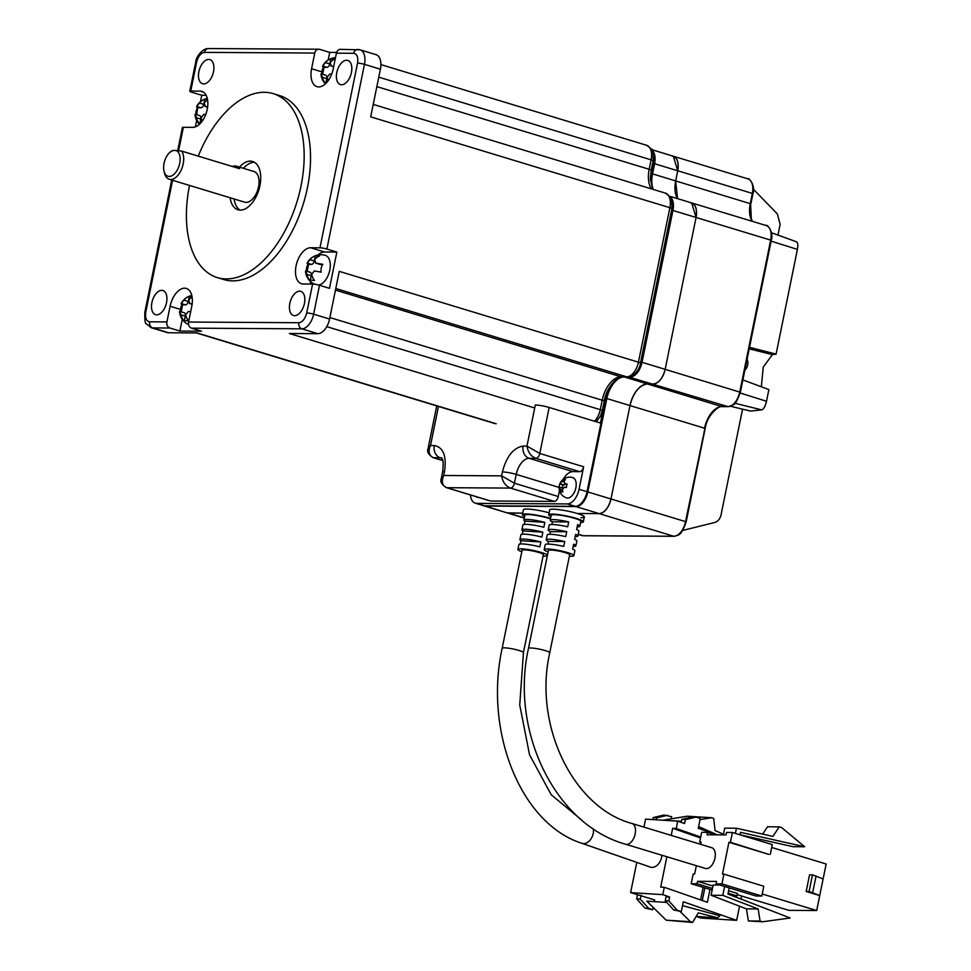 <?xml version="1.0" encoding="UTF-8"?>
<svg xmlns="http://www.w3.org/2000/svg" width="971" height="971" viewBox="0 0 971 971"><rect width="100%" height="100%" fill="white"/><g stroke="black" fill="none" stroke-linecap="round" stroke-linejoin="round"><path stroke-width="1.46" d="M549.161 407.456L539.791 453.469L526.962 446.102L535.324 404.992A10.098 1.372 11.5 0 1 549.161 407.456L600.964 423.186L587.018 491.714A15.123 8.521 106.9 0 1 575.269 506.34L484.638 505.794A15.123 8.521 106.9 0 1 483.23 505.588L475.256 503.16A15.123 8.521 106.9 0 1 470.45 494.955M559.478 490.549L558.264 496.521A5.037 2.84 -73.1 0 1 554.344 501.388L490.61 501.012L446.781 487.697A5.037 2.84 -73.1 0 1 446.308 487.624L446.308 487.624C441.647 484.541 439.948 481.567 441.247 478.691L443.723 475.499C441.198 481.689 442.218 485.755 446.781 487.697L510.503 488.085C505.66 486.143 502.687 482.065 501.594 475.851L502.383 471.942C506.559 456.273 513.489 447.655 523.163 446.09L526.962 446.102C528.006 452.207 530.979 456.297 535.871 458.348A5.037 2.84 106.9 0 0 539.791 453.469L583.632 466.772L579.056 489.287A15.123 8.521 106.9 0 1 567.295 503.925L476.664 503.379A15.123 8.521 106.9 0 1 475.256 503.16M436.732 405.914L428.017 448.711L430.505 445.519C427.98 451.6 429 455.666 433.552 457.717A5.037 2.84 106.9 0 1 433.09 457.657L442.691 460.57M583.632 466.772A5.037 2.84 106.9 0 1 579.711 471.651L572.987 471.615A16.641 9.382 -73.1 0 0 563.059 479.504M489.712 500.733A5.037 2.84 -73.1 0 0 490.149 500.939A5.037 2.84 -73.1 0 0 490.61 501.012M438.491 406.23L430.505 445.519L434.292 445.543C443.322 447.243 446.733 455.933 444.512 471.59L443.723 475.499L501.594 475.851L514.424 483.206L558.264 496.521M744.83 370.327A10.596 10.596 0 0 0 747.16 366.722A10.45 1.42 -168.5 0 0 747.172 366.625A8.521 6.943 90.3 0 0 747.876 363.19A10.45 1.42 11.5 0 1 747.876 363.227A10.45 1.42 11.5 0 1 747.876 363.251M502.383 471.942A10.098 1.372 11.5 0 1 516.22 474.394L559.114 487.418A10.596 10.596 0 0 0 566.627 497.905A10.596 5.972 -73.1 0 0 567.61 498.05A10.596 5.972 -73.1 0 0 575.852 487.806A10.596 5.972 -73.1 0 0 572.781 477.623A10.596 10.596 0 0 0 559.818 483.934A10.45 1.42 -168.5 0 0 559.806 484.031A8.521 6.943 90.3 0 0 559.114 487.454A10.45 1.42 11.5 0 1 559.114 487.43A10.45 1.42 11.5 0 1 559.332 487.175L562.561 488.122M559.332 487.175L560.303 489.639A10.45 8.508 90.3 0 0 560.85 491.884A8.521 1.165 11.5 0 1 561.724 491.848A8.521 1.165 11.5 0 1 562.901 491.896A10.45 8.508 90.3 0 1 562.343 489.651L564.309 487.211A10.45 1.42 -168.5 0 1 566.421 487.503A8.521 6.943 90.3 0 1 567.125 484.068A10.45 1.42 11.5 0 0 565.001 483.776L564.042 481.325A10.45 8.508 90.3 0 1 565.389 479.65A8.521 1.165 -168.5 0 0 564.212 479.601A8.521 1.165 -168.5 0 0 563.338 479.638A10.45 8.508 90.3 0 0 561.991 481.313L560.036 483.752A10.45 1.42 -168.5 0 0 559.818 483.934M565.377 483.922A2.525 1.42 106.9 0 1 563.969 484.942L562.804 484.942L562.185 488M562.804 484.942L559.806 484.031M564.94 480.123L563.338 479.638M564.637 483.704L567.003 484.383L564.637 483.704M475.936 496.618A10.596 10.596 0 0 0 477.756 497.37A10.596 5.972 -73.1 0 0 478.739 497.516A10.596 5.972 -73.1 0 0 478.861 497.516M326.086 83.19A8.812 1.202 -168.5 0 0 325.334 83.385A14.856 12.101 -89.7 0 1 322.421 77.304L321.073 73.857A14.856 2.027 -168.5 0 0 321 74.075A15.39 15.39 0 0 0 325.406 83.846M325.807 83.227L326.742 78.615A3.532 1.991 -73.1 0 0 325.722 75.216L321.073 73.857M321.911 74.063A8.812 7.185 -89.7 0 1 323.646 67.193A14.856 2.027 11.5 0 1 322.627 66.089A14.856 2.027 11.5 0 1 322.675 66.028L325.419 62.605A14.856 12.101 -89.7 0 1 329.485 59.267A14.856 12.101 -89.7 0 1 330.322 58.891A8.812 1.202 11.5 0 1 330.431 58.83A8.812 1.202 11.5 0 1 331.888 58.673A8.812 1.202 11.5 0 1 334.995 58.928A14.856 12.101 90.3 0 0 330.091 62.63L331.451 66.077A14.856 2.027 11.5 0 1 333.721 66.429M198.885 71.623A12.611 7.113 106.9 0 1 209.857 59.595A12.611 7.113 106.9 0 1 213.511 71.72A12.611 7.113 106.9 0 1 202.538 83.749A12.611 7.113 106.9 0 1 198.885 71.623M336.803 72.461A12.611 7.113 106.9 0 1 347.776 60.433A12.611 7.113 106.9 0 1 351.429 72.558A12.611 7.113 106.9 0 1 340.445 84.586A12.611 7.113 106.9 0 1 336.803 72.461M151.901 302.551A12.611 7.113 106.9 0 1 162.885 290.523A12.611 7.113 106.9 0 1 166.526 302.636A12.611 7.113 106.9 0 1 155.554 314.665A12.611 7.113 106.9 0 1 151.901 302.551M203.425 92.111L200.111 91.104A18.667 10.523 106.9 0 1 201.847 91.371A18.667 10.523 106.9 0 1 207.248 109.298A18.667 10.523 106.9 0 1 192.731 127.359L183.373 127.298A5.049 0.692 -168.5 0 0 182.414 127.504L177.705 150.626M205.682 114.614A14.856 2.027 -168.5 0 0 203.874 114.347L201.118 117.77A14.856 12.101 90.3 0 0 202.271 121.023M200.099 123.633A8.812 1.202 -168.5 0 0 199.346 123.827A14.856 12.101 -89.7 0 1 196.445 117.734L195.098 114.299A14.856 2.027 -168.5 0 0 195.025 114.505A15.39 15.39 0 0 0 199.431 124.288M199.82 123.669L200.754 119.045A3.532 1.991 -73.1 0 0 199.735 115.658L195.098 114.299M195.936 114.505A8.812 7.185 -89.7 0 1 196.093 111.313A8.812 7.185 -89.7 0 1 197.671 107.623A14.856 2.027 11.5 0 1 196.652 106.519A14.856 2.027 11.5 0 1 196.688 106.458L199.431 103.035A14.856 12.101 -89.7 0 1 203.497 99.697A14.856 12.101 -89.7 0 1 204.335 99.333A8.812 1.202 11.5 0 1 204.444 99.273A8.812 1.202 11.5 0 1 207.466 99.188M180.448 309.385L170.107 306.241A18.667 10.523 106.9 0 1 184.611 288.181A18.667 10.523 106.9 0 1 186.347 288.448A18.667 10.523 106.9 0 1 191.748 306.375L188.568 322.044A5.049 4.115 -89.7 0 0 191.554 328.162L201.531 331.184L179.878 331.05L169.901 328.028A5.049 4.115 -89.7 0 1 166.915 321.923L149.655 321.814A5.049 4.115 90.3 0 0 152.641 327.919L168.602 332.762L197.064 332.944L496.23 423.757M180.448 311.582A8.812 7.185 -89.7 0 1 182.172 304.7A14.856 2.027 11.5 0 1 181.152 303.595A14.856 2.027 11.5 0 1 181.201 303.535L183.944 300.124A14.856 12.101 -89.7 0 1 188.01 296.774A14.856 12.101 -89.7 0 1 188.847 296.41A8.812 1.202 11.5 0 1 188.957 296.349A8.812 1.202 11.5 0 1 190.413 296.179A8.812 1.202 11.5 0 1 191.967 296.264M192.124 297.114A14.856 12.101 90.3 0 0 188.629 300.148L189.976 303.583A14.856 2.027 11.5 0 1 192.149 303.923M190.656 311.776A14.856 2.027 -168.5 0 0 188.374 311.424L185.631 314.847A14.856 12.101 90.3 0 0 188.544 320.928A8.812 1.202 -168.5 0 0 185.425 320.673A8.812 1.202 -168.5 0 0 183.859 320.903A14.856 12.101 -89.7 0 1 180.958 314.81L179.599 311.375A14.856 2.027 -168.5 0 0 179.538 311.582A15.39 15.39 0 0 0 188.58 324.581M289.819 303.389A12.611 7.113 106.9 0 1 300.792 291.361A12.611 7.113 106.9 0 1 304.445 303.474A12.611 7.113 106.9 0 1 293.46 315.502A12.611 7.113 106.9 0 1 289.819 303.389M306.423 271.14A8.812 7.185 -89.7 0 1 306.593 267.947A8.812 7.185 -89.7 0 1 308.159 264.27A14.856 2.027 11.5 0 1 307.139 263.165A14.856 2.027 11.5 0 1 307.176 263.105L309.931 259.682A14.856 12.101 -89.7 0 1 313.997 256.344A14.856 12.101 -89.7 0 1 314.822 255.968A8.812 1.202 11.5 0 1 314.944 255.907A15.39 15.39 0 0 1 325.346 255.385A15.39 8.678 106.9 0 1 329.8 270.169A15.39 8.678 106.9 0 1 318.537 285.013M314.944 255.907A8.812 1.202 11.5 0 1 319.508 256.004A14.856 12.101 90.3 0 0 314.604 259.706L315.951 263.153A14.856 2.027 11.5 0 1 322.785 264.355A8.812 7.185 90.3 0 0 321.219 268.045A8.812 7.185 90.3 0 0 321.195 272.196A14.856 2.027 -168.5 0 0 314.361 270.994L311.618 274.405A14.856 12.101 90.3 0 0 314.531 280.498A8.812 1.202 -168.5 0 0 309.846 280.461A14.856 12.101 -89.7 0 1 306.933 274.38L305.586 270.933A14.856 2.027 -168.5 0 0 305.513 271.152A15.39 15.39 0 0 0 314.81 284.26M198.266 156.137A96.129 54.17 106.9 0 1 273.203 93.629L279.587 95.571A96.129 54.17 106.9 0 1 307.394 187.889A96.129 54.17 106.9 0 1 223.743 279.539L217.358 277.597A96.129 54.17 106.9 0 1 189.515 185.425M273.203 93.629A96.129 54.17 106.9 0 1 301.022 185.959A96.129 54.17 106.9 0 1 217.358 277.597M243.418 168.299A25.234 14.213 106.9 0 1 254.523 162.339M239.424 167.097A25.234 14.213 106.9 0 1 252.606 161.477A25.234 14.213 106.9 0 1 259.912 185.704A25.234 14.213 106.9 0 1 237.956 209.76A25.234 14.213 106.9 0 1 230.115 197.756M232.336 166.478A16.021 9.03 106.9 0 1 234.885 165.944A16.021 9.03 106.9 0 1 236.378 166.162L253.929 171.491A16.021 9.03 106.9 0 1 258.262 188.168A16.021 9.03 106.9 0 1 246.112 202.381A16.021 9.03 106.9 0 1 244.619 202.162L169.233 179.271A16.021 9.03 106.9 0 1 164.585 173.36L164.05 171.272A13.497 7.61 106.9 0 1 164.063 163.286A13.497 7.61 106.9 0 1 169.791 152.386A13.497 7.61 106.9 0 1 172.996 150.469L169.791 152.386M236.378 166.162A16.021 9.03 106.9 0 1 239.558 168.675L181.723 151.112A16.021 9.03 106.9 0 1 183.167 163.99A16.021 9.03 106.9 0 1 170.714 179.489A16.021 9.03 106.9 0 1 169.233 179.271M181.723 151.112L176.006 150.481A13.497 7.61 106.9 0 1 179.708 163.383A13.497 7.61 106.9 0 1 171.879 175.763A13.497 7.61 106.9 0 1 164.05 171.272M318.779 49.218A5.049 4.115 90.3 0 0 314.762 53.053L204.468 52.385A5.049 4.115 -89.7 0 1 208.486 48.55L318.779 49.218A5.049 4.115 90.3 0 1 319.75 49.363L329.727 52.398L336.621 52.434M195.353 126.873L196.664 120.44M200.475 101.688L201.774 95.267L191.809 92.245A5.049 0.692 11.5 0 1 189.782 91.25A5.049 0.692 11.5 0 1 190.741 91.043L196.628 62.144A5.049 0.692 -168.5 0 0 195.669 62.35L189.782 91.25M534.718 407.99L289.346 333.502L317.808 333.672A15.135 8.533 -73.1 0 0 329.57 319.034L339.267 271.37L638.445 362.183A15.135 8.533 106.9 0 1 626.671 376.833L621.027 376.797A24.226 13.655 -73.1 0 0 602.202 400.222L600.272 409.677A15.135 8.533 106.9 0 1 594.543 421.232M335.784 288.521L626.671 376.833A5.049 4.115 -89.7 0 0 627.642 376.979C633.942 377.246 640.302 368.191 640.459 363.178L671.896 208.668A5.049 0.692 -168.5 0 0 669.869 207.685L370.704 116.86L380.401 69.196L364.453 64.353L326.875 249.037L336.852 252.059L329.472 288.314L319.495 285.28A5.049 0.692 -168.5 0 0 312.589 284.054L306.702 312.953A5.049 0.692 11.5 0 1 313.621 314.191L329.57 319.034M380.401 69.196A15.135 8.533 106.9 0 0 376.02 54.655L360.071 49.812L340.433 49.351A5.049 4.115 90.3 0 0 336.415 53.187L353.675 53.296A5.049 4.115 90.3 0 1 357.692 49.46A5.049 4.115 90.3 0 1 358.663 49.606A15.135 8.533 106.9 0 1 360.071 49.812A15.135 8.533 106.9 0 1 364.453 64.353A5.049 0.692 -168.5 0 0 357.534 63.127L319.957 247.811L310.599 247.751L324.557 251.987A18.667 10.523 -73.1 0 0 317.918 255.009M314.762 53.053L311.582 68.735A18.667 10.523 106.9 0 0 316.983 86.662A18.667 10.523 106.9 0 0 333.223 68.868L336.415 53.187M329.727 52.398L328.174 60.008M169.901 328.028L152.641 327.919A15.135 8.533 106.9 0 1 151.233 327.713L167.194 332.555A15.135 8.533 -73.1 0 0 168.602 332.762M201.774 95.267L206.155 95.292M200.111 91.104L190.741 91.043M179.878 331.05L182.257 319.35M170.107 306.241L166.915 321.923M310.599 247.751A18.667 10.523 106.9 0 0 296.434 264.306A18.667 10.523 106.9 0 0 301.483 283.738A18.667 10.523 106.9 0 0 303.219 283.993L312.589 284.054M336.852 252.059L324.557 251.987M310.028 281.032A18.667 10.523 -73.1 0 0 311.133 284.042M326.875 249.037A5.049 0.692 -168.5 0 0 319.957 247.811M331.669 74.184A14.856 2.027 -168.5 0 0 329.849 73.917L327.106 77.328A14.856 12.101 90.3 0 0 328.259 80.581M207.612 100.037A14.856 12.101 90.3 0 0 204.116 103.072L205.464 106.507A14.856 2.027 11.5 0 1 207.648 106.846M184.332 320.746L185.267 316.121A3.532 1.991 -73.1 0 0 184.247 312.735L179.599 311.375M310.307 280.303L311.254 275.691A3.532 1.991 -73.1 0 0 310.235 272.293L305.586 270.933M330.322 58.891L334.704 59.037M329.958 62.824L330.735 59.013M323.646 67.193L326.984 67.339A3.532 1.991 -73.1 0 0 329.497 64.754M322.639 74.282L324.059 67.315M196.664 114.724L197.671 107.623M204.335 99.333L207.515 99.467M203.971 103.254L204.747 99.455M198.084 107.745L201.009 107.769A3.532 1.991 -73.1 0 0 203.522 105.184M188.847 296.41L192.027 296.543M188.483 300.33L189.26 296.531M182.172 304.7L185.51 304.845A3.532 1.991 -73.1 0 0 188.034 302.26M181.176 311.8L182.584 304.833M319.641 264.27A3.532 1.991 -73.1 0 0 319.945 264.415A3.532 1.991 -73.1 0 0 320.272 264.464L322.7 264.476M314.822 255.968L319.216 256.113M314.47 259.9L315.235 256.101M308.159 264.27L311.497 264.415A3.532 1.991 -73.1 0 0 314.009 261.83M307.152 271.358L308.572 264.391M240.031 210.1A25.234 14.213 106.9 0 1 234.108 198.97M172.996 150.469L176.006 150.481M548.117 551.868A15.135 2.063 11.5 0 1 544.209 549.598A15.135 2.063 11.5 0 1 547.074 548.979A15.135 2.063 11.5 0 1 563.848 551.589A15.135 2.063 11.5 0 1 573.873 555.63A15.135 2.063 11.5 0 1 571.009 556.249A15.135 2.063 11.5 0 1 569.382 556.189M573.873 555.63L574.868 550.739A15.135 2.063 -168.5 0 0 572.635 549.125L573.643 544.221A15.135 2.063 11.5 0 1 575.864 545.836A15.135 2.063 11.5 0 1 573.181 546.455M575.864 545.836L576.871 540.932A15.135 2.063 -168.5 0 0 574.638 539.318L575.633 534.426A15.135 2.063 11.5 0 1 577.866 536.041A15.135 2.063 11.5 0 1 575.172 536.66M577.866 536.041L578.862 531.137A15.135 2.063 -168.5 0 0 576.628 529.523L577.624 524.631A15.135 2.063 11.5 0 1 579.857 526.246A15.135 2.063 11.5 0 1 577.175 526.852M579.857 526.246L580.852 521.342A15.135 2.063 -168.5 0 0 570.827 517.288A15.135 2.063 -168.5 0 0 554.053 514.691A15.135 2.063 -168.5 0 0 551.188 515.31L550.181 520.201A15.135 2.063 11.5 0 1 553.057 519.594A15.135 2.063 11.5 0 1 568.703 521.925L567.707 526.816A15.135 2.063 -168.5 0 0 552.062 524.486A15.135 2.063 -168.5 0 0 549.185 525.105L548.19 530.008A15.135 2.063 -168.5 0 0 550.423 531.623L566.712 531.72A15.135 2.063 -168.5 0 0 551.055 529.389A15.135 2.063 -168.5 0 0 548.19 530.008M547.887 544.088L548.433 541.417A15.135 2.063 11.5 0 1 546.2 539.803L547.195 534.9A15.135 2.063 -168.5 0 1 550.059 534.281A15.135 2.063 -168.5 0 1 565.717 536.611L566.712 531.72M546.2 539.803A15.135 2.063 11.5 0 1 549.064 539.184A15.135 2.063 11.5 0 1 564.721 541.515L563.726 546.418A15.135 2.063 -168.5 0 0 548.069 544.088A15.135 2.063 -168.5 0 0 545.204 544.695L544.209 549.598M549.744 652.755A10.851 1.481 11.5 0 0 542.558 649.854A10.851 1.481 11.5 0 0 530.53 647.985A10.851 1.481 11.5 0 0 528.479 648.422L548.409 550.448A10.851 1.481 11.5 0 1 550.46 550.011A10.851 1.481 11.5 0 1 562.488 551.88A10.851 1.481 11.5 0 1 569.674 554.781L549.744 652.755C533.079 726.041 573.897 808.188 632.024 823.493L711.804 847.719A10.851 6.117 -73.1 0 1 714.741 859.007A10.851 6.117 -73.1 0 1 706.512 868.632A10.851 6.117 -73.1 0 1 705.504 868.475L625.725 844.26A10.851 6.117 -73.1 0 0 626.732 844.406A10.851 6.117 -73.1 0 0 634.961 834.793A10.851 6.117 -73.1 0 0 632.024 823.493M580.609 522.556A17.66 2.403 -168.5 0 0 583.328 521.84A17.66 2.403 -168.5 0 0 571.628 517.118A17.66 2.403 -168.5 0 0 552.05 514.084A17.66 2.403 -168.5 0 0 548.712 514.8A17.66 2.403 -168.5 0 0 550.933 516.523M583.328 521.84L584.324 516.948A17.66 2.403 -168.5 0 0 572.623 512.227A17.66 2.403 -168.5 0 0 553.057 509.192A17.66 2.403 -168.5 0 0 549.707 509.909A17.66 2.403 -168.5 0 1 553.057 509.192A17.66 2.403 -168.5 0 1 577.26 513.489A17.66 2.403 11.5 0 1 584.324 516.948A17.66 2.403 11.5 0 1 580.974 517.664M550.423 531.623L549.877 534.281M550.181 520.201A15.135 2.063 11.5 0 0 552.414 521.815L551.88 524.486M548.433 541.417L564.721 541.515M552.414 521.815L568.703 521.925M696.341 865.695L694.666 873.949L693.197 873.949L691.206 883.744L697.057 883.78L697.554 881.328L716.574 881.437L716.076 883.889L721.926 883.926L723.917 874.131L722.46 874.118L728.93 842.282L730.398 842.294L732.389 832.487L726.539 832.45L726.041 834.902L707.022 834.793L707.519 832.341L701.669 832.305L699.678 842.1L701.135 842.112L700.686 844.345M762.223 894L816.696 910.531L819.73 895.59L806.173 891.475L809.559 874.822L812.484 874.835L823.117 878.937L826.163 863.996L771.702 847.465M730.398 842.294L768.826 854.395L728.93 842.282M721.926 883.926L761.81 896.039L763.801 886.244L723.917 874.131M716.076 883.889L755.96 896.002L761.81 896.039M724.597 886.474L722.788 895.347L711.088 895.274L713.175 884.982L719.802 885.018M697.554 881.328L712.969 886.013M728.626 890.759L737.438 893.441L736.94 895.881L728.129 893.211M737.195 894.667L788.901 910.361L816.696 910.531M732.68 895.857L736.94 895.881M712.471 888.453L697.057 883.78M691.206 883.744L712.144 890.091M701.062 842.525L699.678 842.1M707.519 832.341L715.761 834.842M732.389 832.487L772.273 844.6L770.282 854.395M806.173 891.475L809.098 891.487L812.484 874.835M823.117 878.937L819.73 895.59L809.098 891.487M722.788 895.347L758.133 908.941L760.075 921.03L762.502 921.77L790.176 917.983L727.959 894.048L729.209 887.882M735.387 833.397L736.443 828.227L724.742 828.154L723.371 834.89M740.011 834.781L792.967 846.688L804.668 846.748L740.509 832.329L740.011 834.805M816.077 875.927L812.691 892.58M711.088 895.274L746.432 908.868L758.133 908.941M746.432 908.868L748.374 920.957L762.502 921.77M736.443 828.227L772.892 836.419L779.24 826.843L781.667 827.583L804.668 846.748M762.672 834.125L767.539 826.782L779.24 826.843M748.374 920.957L760.075 921.03M593.33 828.785A10.851 7.562 109.2 0 1 593.196 833.567A10.851 7.562 109.2 0 1 583.365 843.605A10.851 7.562 109.2 0 1 581.945 843.326L650.352 867.115A10.851 7.562 -70.8 0 0 661.591 857.357A10.851 7.562 -70.8 0 0 661.87 855.233M502.165 648.264A10.851 1.481 -168.5 0 1 504.228 647.827A10.851 1.481 -168.5 0 1 505.442 647.875A10.851 1.481 -168.5 0 1 517.106 649.915A10.851 1.481 -168.5 0 1 523.43 652.597L543.359 554.623A10.851 1.481 -168.5 0 0 536.186 551.722A10.851 1.481 -168.5 0 0 524.158 549.853A10.851 1.481 -168.5 0 0 522.095 550.29L502.165 648.264C484.007 730.678 520.14 823.59 581.945 843.326M543.08 556.031A15.135 2.063 -168.5 0 0 547.328 555.752M547.462 555.133A15.135 2.063 -168.5 0 0 541.515 552.511A15.135 2.063 -168.5 0 0 526.209 549.27A15.135 2.063 -168.5 0 0 517.895 549.44A15.135 2.063 -168.5 0 0 521.815 551.71M550.46 518.866A15.135 2.063 -168.5 0 0 548.481 518.223A15.135 2.063 -168.5 0 0 533.188 514.97A15.135 2.063 -168.5 0 0 524.874 515.152L523.879 520.043A15.135 2.063 11.5 0 1 544.84 522.374L543.845 527.265A15.135 2.063 -168.5 0 0 522.884 524.947L521.888 529.85A15.135 2.063 11.5 0 1 542.85 532.169L541.854 537.072A15.135 2.063 -168.5 0 0 520.893 534.742L519.886 539.645A15.135 2.063 11.5 0 1 540.859 541.964L539.852 546.867A15.135 2.063 -168.5 0 0 518.89 544.537L517.895 549.44M550.545 518.417A17.66 2.403 -168.5 0 0 549.95 518.235A17.66 2.403 -168.5 0 0 532.096 514.448A17.66 2.403 -168.5 0 0 522.398 514.642A17.66 2.403 -168.5 0 0 524.631 516.366M666.883 856.75L660.705 887.069L664.285 887.3L662.792 894.643L630.628 892.604L654.721 899.959L654.381 901.634M671.228 835.4L672.672 828.287L676.241 828.518L677.734 821.163L645.569 819.123L643.943 827.11M636.77 862.394L630.628 892.604M700.577 899.923L703.138 887.36M700.516 837.973L672.672 828.287M680.064 911.502L690.478 921.722L692.566 922.45L698.319 912.849L717.678 917.801L719.912 915.787L682.528 905.615M696.231 916.43L700.928 918.068L736.661 920.338L683.305 901.78L681.314 911.587L673.643 909.924L665.256 900.724L668.825 900.942L677.212 910.155L681.314 911.587M665.256 900.724L666.057 896.803L669.626 897.022L662.792 894.643M641.042 895.201L640.241 899.122L648.616 908.334L652.73 909.766L645.047 908.103L636.66 898.891L637.462 894.983M652.803 819.585L653.216 817.582L663.982 815.033L671.665 816.684L671.228 818.82M677.734 821.163L684.579 823.542L685.38 819.633L681.8 819.403L692.578 816.854L696.146 817.084L685.38 819.633M696.146 817.084L700.249 818.504L698.258 828.299L717.083 834.854M702.264 900.505L704.837 887.882M664.285 887.3L707.374 902.29L709.995 889.448M700.71 837.026L676.241 828.518M692.566 922.45L666.179 920.18L646.783 901.149L666.81 902.423M652.73 909.766L653.192 907.436M636.66 898.891L640.241 899.122M669.626 897.022L668.825 900.942M736.661 920.338L739.538 906.222M740.994 899.061L741.613 896.015M653.216 817.582L656.784 817.8L667.563 815.264M656.372 819.803L656.784 817.8M645.047 908.103L648.616 908.334M717.302 834.854L698.61 826.564M681.424 821.272L663.618 820.264M681.193 822.376L681.8 819.403M521.888 529.85A15.135 2.063 11.5 0 0 522.944 530.906L522.277 534.184M519.886 539.645A15.135 2.063 11.5 0 0 520.954 540.701L520.286 543.991M523.879 520.043A15.135 2.063 11.5 0 0 524.935 521.099L524.267 524.389M717.678 917.801L696.171 916.43M666.179 920.18L690.478 921.722M677.212 910.155L673.643 909.924M700.018 819.633L711.634 817.74L687.334 816.198L663.266 820.119M723.492 834.271L715.069 830.533L713.721 818.468L711.634 817.74M522.944 530.906L542.85 532.169M520.954 540.701L540.859 541.964M524.935 521.099L544.84 522.374M549.113 512.797A17.66 2.403 -168.5 0 0 523.393 509.751A17.66 2.403 -168.5 0 0 523.369 509.872M533.722 509.629A17.66 2.403 -168.5 0 0 526.719 509.022A17.66 2.403 -168.5 0 0 523.381 509.751L522.398 514.642M524.316 517.871L508.501 513.076L522.701 513.161L508.501 513.076A15.135 8.533 106.9 0 1 507.093 512.858A15.135 8.533 -73.1 0 0 508.501 513.076L522.701 513.161L507.08 512.858L485.366 506.049A15.135 8.533 106.9 0 1 483.959 505.842L483.376 505.624M691.68 202.939A15.135 8.533 106.9 0 0 690.272 202.721C695.382 203.692 697.312 208.607 696.061 217.468L665.171 369.332C662.805 378.192 658.884 383.072 653.398 383.97L647.341 383.933C639.246 385.269 633.456 392.478 629.973 405.562L610.965 498.973C608.599 507.845 604.678 512.724 599.192 513.623L577.26 513.489L599.192 513.623A15.135 8.533 -73.1 0 0 610.965 498.973L629.973 405.562A22.357 12.599 106.9 0 1 647.341 383.933L653.398 383.97A15.135 8.533 -73.1 0 0 665.171 369.332L696.061 217.468A15.135 8.533 -73.1 0 0 691.68 202.939A15.135 8.533 106.9 0 1 696.061 217.468L665.171 369.332A15.135 8.533 106.9 0 1 653.398 383.97L647.341 383.933A22.357 12.599 -73.1 0 0 629.973 405.562L610.965 498.973A15.135 8.533 106.9 0 1 599.192 513.623L577.26 513.489L599.192 513.623C604.678 512.724 608.599 507.845 610.965 498.973L629.973 405.562C633.456 392.478 639.246 385.269 647.341 383.933L653.398 383.97C658.884 383.072 662.805 378.192 665.171 369.332L696.061 217.468L691.668 202.927L669.941 196.336M651.966 149.728L673.364 156.222A15.135 8.533 106.9 0 0 671.956 156.015C677.054 156.986 678.984 161.902 677.734 170.762L675.67 180.909L677.54 198.642L675.67 180.909A22.357 12.599 -73.1 0 0 677.54 198.642A22.357 12.599 106.9 0 1 675.67 180.909L677.734 170.762A15.135 8.533 -73.1 0 0 673.364 156.222A15.135 8.533 106.9 0 1 677.734 170.762L675.67 180.909L677.734 170.762L673.34 156.222M742.56 409.155L721.028 514.933C720.033 519.024 717.885 521.548 714.607 522.507L682.71 530.433M777.965 235.091L780.138 224.41L777.383 213.96L753.411 189.284M749.515 347.327L776.096 354.112L797.409 249.389C798.235 244.401 797.749 241.864 795.941 241.779M761.349 386.786L763.242 367.062L772.431 354.597L776.096 354.112M742.888 379.904L768.874 389.602L766.507 401.254C765.294 406.327 763.704 409.216 761.737 409.883L750.498 411.061L730.556 406.279M579.056 489.287L587.018 491.714M484.638 505.794L476.664 503.379M575.269 506.34L567.295 503.925M442.679 460.485L433.552 457.717L440.276 457.766A16.641 9.382 106.9 0 1 441.538 457.911M554.344 501.388L510.503 488.085A5.037 2.84 -73.1 0 0 514.424 483.206L516.22 474.394A16.641 9.382 106.9 0 1 529.146 458.3L535.871 458.348L579.711 471.651M572.987 471.615L529.146 458.3A10.098 8.217 -89.7 0 1 523.163 446.09M441.829 457.996L441.429 457.802C441.065 459.853 444.39 455.302 442.606 472.003A10.098 1.372 11.5 0 1 444.512 471.59M434.292 445.543A10.098 8.217 90.3 0 0 440.276 457.766L441.744 458.203M562.464 490.294L560.303 489.639M562.549 488.158L559.539 487.236M563.969 484.942L560.036 483.752M563.775 481.847L561.991 481.313M596.23 421.742L600.394 416.219L602.299 410.672A5.049 0.692 -168.5 0 0 600.272 409.677L326.754 326.644M602.299 410.672L604.217 401.217A5.049 0.692 -168.5 0 0 602.202 400.222L329.873 317.553M604.217 401.217C606.511 385.244 620.942 374.381 621.986 376.942A5.049 4.115 -89.7 0 1 621.027 376.797L335.456 290.098M640.459 363.178A5.049 0.692 -168.5 0 0 638.445 362.183L669.869 207.685A15.135 8.533 106.9 0 0 665.499 193.144L373.24 104.419M653.119 160.834C653.277 152.823 652.803 148.964 651.675 149.243L646.722 145.31A15.135 8.533 106.9 0 1 651.104 159.839A5.049 0.692 -168.5 0 1 653.119 160.834L651.201 170.289A5.049 0.692 -168.5 0 0 649.186 169.294A24.226 13.655 -73.1 0 0 651.432 188.872M378.787 77.17L651.104 159.839L649.186 169.294L376.857 86.625M317.808 333.672L301.847 328.829L191.554 328.162M319.495 285.28L313.621 314.191A15.135 8.533 106.9 0 1 301.847 328.829A5.049 4.115 90.3 0 1 298.862 322.724L188.568 322.044M311.582 68.735L321.923 71.878M172.583 180.29L145.796 311.982A5.049 0.692 -168.5 0 0 144.837 312.189L171.721 180.023M178.603 150.723L183.373 127.298M145.796 311.982C144.958 317.905 146.245 321.183 149.655 321.814M298.862 322.724C302.515 322.129 305.137 318.876 306.702 312.953M357.534 63.127C358.372 57.204 357.085 53.927 353.675 53.296M204.468 52.385C200.815 52.98 198.193 56.233 196.628 62.144M325.419 62.605L329.485 63.843M322.675 66.028L326.984 67.339M322.421 77.304L326.742 78.615M331.451 66.077L333.66 66.744M196.445 117.734L200.754 119.045M205.464 106.507L207.6 107.162M199.431 103.035L203.497 104.273M196.688 106.458L201.009 107.769M189.976 303.583L192.112 304.239M183.944 300.124L188.01 301.35M181.201 303.535L185.51 304.845M180.958 314.81L185.267 316.121M315.951 263.153L320.272 264.464M309.931 259.682L313.985 260.92M307.176 263.105L311.497 264.415M306.933 274.38L311.254 275.691M685.878 521.985L685.55 521.621A15.135 8.533 106.9 0 1 673.789 536.271L576.058 506.595L485.366 506.049A1.007 0.825 90.3 0 1 484.99 505.794M600.418 423.016L605.455 398.292A23.365 13.169 106.9 0 1 608.319 389.468M650.4 180.363A23.365 13.169 106.9 0 1 651.153 173.639L653.216 163.492A14.128 7.962 -73.1 0 0 653.556 156.901M704.885 428.563L685.55 521.621L587.831 491.957A15.135 8.533 106.9 0 1 576.058 506.595A1.007 0.825 -89.7 0 1 575.669 506.328M653.216 163.492L654.6 163.747A15.135 8.533 -73.1 0 0 652.33 150.469M651.153 173.639L652.536 173.882L654.6 163.747L752.331 193.411L750.267 203.546A22.357 12.599 -73.1 0 0 752.124 221.279M653.289 189.442A22.357 12.599 106.9 0 1 652.536 173.882L750.874 203.849L752.938 193.702L752.331 193.411A15.135 8.533 106.9 0 0 747.949 178.87C748.071 176.965 755.826 184.927 752.938 193.702L752.646 193.763M671.58 210.209L672.927 210.452A15.135 8.533 -73.1 0 0 670.318 196.87M640.69 362.062L642.037 362.304L672.927 210.452L770.658 240.116L739.756 391.981A15.135 8.533 106.9 0 1 727.995 406.618L721.938 406.582A22.357 12.599 -73.1 0 0 704.558 428.211L606.839 398.535A22.357 12.599 106.9 0 1 623.394 376.954M629.888 376.699A1.007 0.825 90.3 0 0 630.264 376.954A15.135 8.533 -73.1 0 0 642.037 362.304L740.363 392.272L771.265 240.407L770.658 240.116A15.135 8.533 106.9 0 0 766.277 225.575C766.386 223.682 774.154 231.632 771.265 240.407L770.974 240.48M628.48 376.942L727.995 406.618A1.517 1.238 -89.7 0 0 728.286 406.667L733.081 404.943C734.841 404.919 737.268 400.695 740.363 392.272L740.084 392.333M605.455 398.292L606.839 398.535L587.831 491.957L587.006 491.763M624.353 376.954L721.938 406.582A1.517 1.238 -89.7 0 0 722.23 406.631C722.812 403.924 707.543 412.226 705.164 428.502L686.157 521.925C681.399 535.458 679.433 534.778 674.08 536.308A1.517 1.238 90.3 0 0 674.493 536.223M771.108 241.148L797.409 249.389M749.199 348.856L772.431 354.597M740.205 393L766.507 401.254M734.974 403.268L761.737 409.883M578.231 534.244L583.098 535.713L673.789 536.271A1.517 1.238 90.3 0 0 674.08 536.308L583.377 535.761A1.517 1.238 -89.7 0 1 583.098 535.713A15.135 8.533 106.9 0 1 581.69 535.507L583.377 535.761A1.517 1.238 -89.7 0 0 583.668 535.713M722.521 406.582A1.517 1.238 -89.7 0 1 722.23 406.631L728.286 406.667A1.517 1.238 -89.7 0 0 728.699 406.582M750.583 203.91L751.348 218.948L752.489 221.388M428.017 448.711C426.73 451.588 428.417 454.574 433.09 457.657M442.606 472.003L441.247 478.642M446.308 487.624L490.149 500.939M747.876 363.227A10.596 10.596 0 0 0 747.136 358.991M335.505 57.665A15.39 15.39 0 0 0 330.431 58.83M329.485 59.267A15.39 15.39 0 0 0 322.627 66.089M313.997 256.344A15.39 15.39 0 0 0 307.139 263.165M627.642 376.979L621.986 376.942M671.896 208.668C672.053 200.669 671.568 196.797 670.451 197.077L665.499 193.144M651.201 170.289L650.339 178.664L652.621 189.236M196.336 332.932L494.822 423.55M380.899 64.608L646.722 145.31M208.486 48.55C202.186 48.283 195.826 57.325 195.669 62.35M144.837 312.189C144.679 320.187 145.165 324.059 146.281 323.78L151.233 327.713M207.284 98.399A15.39 15.39 0 0 0 204.444 99.273M203.497 99.697A15.39 15.39 0 0 0 196.652 106.519M191.797 295.475A15.39 15.39 0 0 0 188.957 296.349M188.01 296.774A15.39 15.39 0 0 0 181.152 303.595M330.868 65.955L333.648 66.793M204.893 106.385L207.6 107.211M189.394 303.462L192.1 304.287M319.945 264.415L315.381 263.032M548.712 514.8L549.707 509.909M528.479 648.422C509.836 731.284 555.303 824.901 625.725 844.26M523.43 652.597L519.74 705.031L529.547 754.795L551.225 794.788L581.095 819.488M524.279 518.077L483.959 505.842M796.523 241.815L771.484 232.749M691.704 202.939L766.277 225.575M673.376 156.234L747.949 178.87M578.182 534.438L581.69 535.507"/></g></svg>
